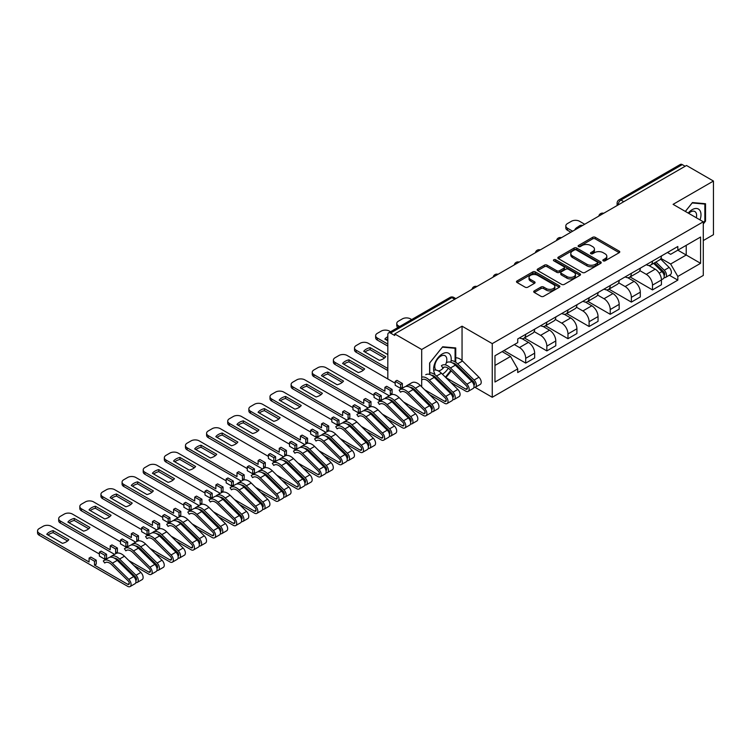 <?xml version="1.0" encoding="UTF-8"?>
<svg xmlns="http://www.w3.org/2000/svg" width="751" height="751" viewBox="0 0 751 751"><rect width="100%" height="100%" fill="white"/><g stroke="black" fill="none" stroke-linecap="round" stroke-linejoin="round"><path stroke-width="1.13" d="M603.231 260.832A1.314 0.76 0 0 0 605.09 260.832L619.218 252.674A1.877 1.089 0 0 0 619.772 251.914A1.877 1.089 0 0 0 619.218 251.144L595.29 237.325A1.877 1.089 0 0 0 592.623 237.325L578.495 245.483A1.314 0.76 0 0 0 578.11 246.018A1.314 0.76 0 0 0 578.495 246.553A1.314 0.76 0 0 0 580.363 246.553L582.185 245.502A6.017 3.473 0 0 1 590.699 245.502L592.689 246.647A6.017 3.473 0 0 1 594.454 249.107A6.017 3.473 0 0 1 592.689 251.566L590.868 252.618A1.314 0.76 0 0 0 590.483 253.153A1.314 0.76 0 0 0 590.868 253.697A1.314 0.76 0 0 0 592.727 253.697L594.557 252.636A6.017 3.473 0 0 1 603.062 252.636L605.062 253.791A6.017 3.473 0 0 1 606.817 256.251A6.017 3.473 0 0 1 605.062 258.701L603.231 259.762A1.314 0.76 0 0 0 602.846 260.297A1.314 0.76 0 0 0 603.231 260.832L603.231 259.762M534.261 290.909A1.877 1.089 0 0 0 533.708 291.67A1.877 1.089 0 0 0 534.261 292.439L540.973 296.316A1.877 1.089 0 0 0 543.63 296.316L559.317 287.257A1.877 1.089 0 0 0 559.87 286.488A1.877 1.089 0 0 0 559.317 285.727L535.388 271.909A1.877 1.089 0 0 0 532.731 271.909L517.045 280.968A1.877 1.089 0 0 0 516.491 281.728A1.877 1.089 0 0 0 517.045 282.498L525.156 287.182A1.877 1.089 0 0 0 527.812 287.182L534.524 283.305A1.877 1.089 0 0 0 535.078 282.536A1.877 1.089 0 0 0 534.524 281.766L530.506 279.447A5.032 2.901 0 0 1 529.033 277.391A5.032 2.901 0 0 1 532.13 274.716A5.032 2.901 0 0 1 537.613 275.345L553.374 284.441A5.032 2.901 0 0 1 554.848 286.488A5.032 2.901 0 0 1 551.741 289.173A5.032 2.901 0 0 1 546.259 288.544L543.63 287.032A1.877 1.089 0 0 0 540.973 287.032L534.261 290.909L534.261 292.439M492.252 343.629L462.053 326.187L421.686 349.497L394.726 333.932L686.498 165.483L713.45 181.047L673.084 204.347L703.293 221.789L492.252 343.629L492.252 397.279L703.293 275.439L703.293 221.789M582.325 272.444A1.877 1.089 0 0 0 584.982 272.444L600.669 263.385A1.877 1.089 0 0 0 601.222 262.615A1.877 1.089 0 0 0 600.669 261.855L576.74 248.037A1.877 1.089 0 0 0 574.083 248.037L558.387 257.095A1.877 1.089 0 0 0 557.843 257.856A1.877 1.089 0 0 0 558.387 258.626L582.325 272.444M554.332 261.113A1.314 0.76 0 0 1 555.665 261.301L555.665 259.743L579.997 273.786A1.877 1.089 0 0 1 580.542 274.556A1.877 1.089 0 0 1 579.997 275.326L564.311 284.376A1.877 1.089 0 0 1 561.645 284.376L537.716 270.567L537.716 269.027A1.877 1.089 0 0 0 537.162 269.797A1.877 1.089 0 0 0 537.716 270.567M537.716 269.027L544.428 265.15A1.877 1.089 0 0 1 547.085 265.15L556.791 270.754A1.877 1.089 0 0 0 559.457 270.754L563.907 268.182A1.877 1.089 0 0 0 564.461 267.412A1.877 1.089 0 0 0 563.907 266.652L553.806 260.813A1.314 0.76 0 0 1 553.421 260.278A1.314 0.76 0 0 1 554.229 259.574A1.314 0.76 0 0 1 555.665 259.743M703.293 240.555L713.45 234.688L713.45 181.047M475.073 387.356L492.252 397.279M432.116 397.119L432.998 396.612M453.247 384.916L454.13 384.409M394.726 333.932L394.726 335.49L390.529 333.069A3.83 2.215 -120 0 0 388.614 332.881A3.83 2.215 -120 0 0 387.826 334.636L387.826 378.898A3.83 2.215 -120 0 0 387.826 378.973M421.686 349.497L421.686 386.821M421.686 396.603L421.686 398.049M623.781 201.69L620.936 200.048A3.83 2.215 60 0 0 619.021 199.86L680.378 164.431A3.83 2.215 60 0 1 682.293 164.619L620.936 200.048A3.83 2.215 120 0 0 618.223 204.741L618.223 204.892M685.137 166.262L682.293 164.619M652.497 261.123A8.815 5.088 60 0 1 650.676 265.075L659.613 259.921A8.815 5.088 -120 0 0 661.434 255.96M639.805 270.613L646.264 274.34A8.815 5.088 60 0 1 652.497 285.136L661.434 279.973A8.815 5.088 -120 0 0 655.201 269.177L648.808 265.488M661.434 279.973L661.434 284.742L652.497 289.905L630.089 276.969M650.676 265.075A8.815 5.088 60 0 1 646.329 264.681M652.497 285.136L652.497 289.905M631.366 273.326A8.815 5.088 60 0 1 629.545 277.279L638.481 272.115A8.815 5.088 -120 0 0 640.303 268.163M608.958 289.163L631.366 302.099L640.303 296.945L640.303 292.167A8.815 5.088 -120 0 0 634.079 281.381L627.676 277.682M629.545 277.279A8.815 5.088 60 0 1 625.198 276.884M618.674 282.808L625.132 286.544A8.815 5.088 60 0 1 631.366 297.33L631.366 302.099M610.234 285.521A8.815 5.088 60 0 1 608.413 289.482L617.35 284.319A8.815 5.088 -120 0 0 619.171 280.358M587.826 301.367L610.234 314.303L619.171 309.14L619.171 304.371A8.815 5.088 -120 0 0 612.947 293.575L606.545 289.886M608.413 289.482A8.815 5.088 60 0 1 604.076 289.079M597.543 295.012L604.001 298.738A8.815 5.088 60 0 1 610.234 309.534L610.234 314.303M589.103 297.725A8.815 5.088 60 0 1 587.282 301.677L596.219 296.514A8.815 5.088 -120 0 0 598.04 292.561M566.695 313.561L589.103 326.507L598.04 321.344L598.04 316.575A8.815 5.088 -120 0 0 591.816 305.779L585.414 302.08M587.282 301.677A8.815 5.088 60 0 1 582.945 301.282M576.421 307.215L582.87 310.942A8.815 5.088 60 0 1 589.103 321.728L589.103 326.507M567.972 309.919A8.815 5.088 60 0 1 566.151 313.88L575.088 308.717A8.815 5.088 -120 0 0 576.909 304.765M545.564 325.765L567.972 338.701L576.909 333.538L576.909 328.769A8.815 5.088 -120 0 0 570.685 317.973L564.283 314.284M566.151 313.88A8.815 5.088 60 0 1 561.814 313.477M555.289 319.41L561.739 323.137A8.815 5.088 60 0 1 567.972 333.932L567.972 338.701M546.841 322.123A8.815 5.088 60 0 1 545.019 326.075L553.956 320.921A8.815 5.088 -120 0 0 555.787 316.96M524.433 337.959L546.841 350.905L555.787 345.742L555.787 340.973A8.815 5.088 -120 0 0 549.554 330.177L543.151 326.478M545.019 326.075A8.815 5.088 60 0 1 540.682 325.681M534.158 331.613L540.617 335.34A8.815 5.088 60 0 1 546.841 346.127L546.841 350.905M525.709 334.326A8.815 5.088 60 0 1 523.888 338.279L532.825 333.115A8.815 5.088 -120 0 0 534.656 329.163M503.968 350.548L525.709 363.099L534.656 357.936L534.656 353.167A8.815 5.088 -120 0 0 528.422 342.381L522.02 338.682M523.888 338.279A8.815 5.088 60 0 1 519.551 337.884M514.332 344.568L519.485 347.535A8.815 5.088 60 0 1 525.709 358.33L525.709 363.099M667.461 252.486L670.643 254.317L700.58 237.034L686.226 245.324L686.226 255.021L670.643 264.014L660.936 258.41M494.965 365.446L510.539 356.453L517.721 368.891L494.965 382.024L494.965 355.749L517.721 342.616L517.721 338.936L677.824 246.497L677.824 250.177L700.58 263.31L677.824 276.452L670.643 264.014M700.58 237.034L700.58 263.31M517.721 368.891L517.721 372.562L677.824 280.123L677.824 276.452M703.293 223.939L705.527 221.16L705.527 203.728L692.45 202.563L685.334 211.416M462.053 326.187L462.053 360.564M462.053 370.337L462.053 371.773M438.124 381.217L439.729 381.358M455.754 362.245L455.754 347.938L442.677 346.765L429.61 363.024L429.61 374.43M455.66 365.474L455.754 364.291M445.878 377.64L451.276 370.928M510.539 356.453L502.147 351.609M669.338 275.232L677.824 280.123M704.851 220.766L705.527 221.16M455.256 365.08L455.754 365.361M603.757 261.019L605.062 260.268A6.017 3.473 0 0 0 606.817 257.809L606.817 256.251M594.454 249.107L594.454 250.674A6.017 3.473 0 0 1 592.689 253.125L591.394 253.885M619.19 252.693L595.29 238.893A1.877 1.089 0 0 0 592.623 238.893L579.021 246.741M600.64 263.404L576.74 249.595A1.877 1.089 0 0 0 574.083 249.595L558.415 258.644M597.345 263.16A1.314 0.76 0 0 0 597.73 262.615A1.314 0.76 0 0 0 597.345 262.08L576.336 249.952A1.314 0.76 0 0 0 574.477 249.952L572.553 251.069A6.017 3.473 0 0 0 570.788 253.519A6.017 3.473 0 0 0 572.553 255.978L586.907 264.268A6.017 3.473 0 0 0 595.421 264.268L597.345 263.16L597.345 264.718A1.314 0.76 0 0 0 597.73 264.183L597.73 262.615M570.788 253.519L570.788 255.087A6.017 3.473 0 0 0 572.553 257.546L572.553 255.978M597.345 264.718L595.421 265.835A6.017 3.473 0 0 1 586.907 265.835L572.553 257.546M537.744 270.576L544.428 266.718L544.428 265.15M564.461 267.412L564.461 268.98A1.877 1.089 0 0 1 563.907 269.75L559.457 272.322A1.877 1.089 0 0 1 556.791 272.322L547.085 266.718A1.877 1.089 0 0 0 544.428 266.718M555.665 261.301L579.969 275.335M566.864 276.565A5.032 2.901 0 0 0 572.346 277.203A5.032 2.901 0 0 0 575.454 274.519A5.032 2.901 0 0 0 573.98 272.463L568.432 269.262A1.877 1.089 0 0 0 565.766 269.262L561.316 271.834A1.877 1.089 0 0 0 560.762 272.594A1.877 1.089 0 0 0 561.316 273.364L566.864 276.565L566.864 278.133A5.032 2.901 0 0 0 572.346 278.762A5.032 2.901 0 0 0 575.454 276.077L575.454 274.519M560.762 272.594L560.762 274.162A1.877 1.089 0 0 0 561.316 274.932L561.316 273.364M566.864 278.133L561.316 274.932M554.848 286.488L554.848 288.055A5.032 2.901 0 0 1 551.741 290.74A5.032 2.901 0 0 1 546.259 290.111L543.63 288.591A1.877 1.089 0 0 0 540.973 288.591L534.28 292.458M529.033 277.391L529.033 278.959A5.032 2.901 0 0 0 530.506 281.015L530.506 279.447M534.496 283.324L530.506 281.015M559.317 285.727L559.317 287.257L535.388 273.467A1.877 1.089 0 0 0 532.731 273.467L517.063 282.517L517.045 280.968M653.633 263.366L661.96 271.58A4.788 2.769 60 0 1 663.217 278.762L661.434 279.794M575.491 229.571L575.031 229.299A11.969 6.909 -0 0 1 578.477 226.642M655.294 265.009L658.824 267.046M584.7 224.249L579.556 221.282A5.745 3.314 -0 0 0 571.427 221.282L567.503 223.545A5.745 3.314 -0 0 0 565.813 225.891A5.745 3.314 -0 0 0 567.503 228.238L572.647 231.214M654.553 262.841L663.668 271.824A2.3 1.324 60 0 1 664.278 275.279A2.3 1.324 60 0 1 664.072 275.354M655.933 262.043L664.26 270.257A4.788 2.769 60 0 1 665.527 277.429A4.788 2.769 60 0 1 664.081 277.588M660.598 259.011L669.141 267.44A4.788 2.769 60 0 1 670.399 274.613L665.527 277.429M570.882 232.228L567.503 230.275A5.745 3.314 180 0 1 565.813 227.929L565.813 225.891M700.035 219.902A12.448 7.191 120 0 0 699.81 210.346A12.448 7.191 120 0 0 688.198 213.068M696.308 217.762A8.524 4.919 120 0 0 695.802 212.411A8.524 4.919 120 0 0 694.844 211.529A8.524 4.919 120 0 0 688.714 213.368M685.363 211.435L692.187 202.948L704.851 204.075L704.851 220.963L703.293 222.906M704.006 203.596L704.851 204.075M450.807 362.245A12.448 7.191 120 0 0 450.037 354.556A12.448 7.191 120 0 0 438.002 357.776A12.448 7.191 120 0 0 434.782 373.529M445.418 364.92A8.524 4.919 120 0 0 446.028 356.622A8.524 4.919 120 0 0 445.071 355.73A8.524 4.919 120 0 0 437.138 359.71A8.524 4.919 120 0 0 435.589 369.605A8.524 4.919 120 0 0 436.002 370.093M438.978 380.616L437.373 380.475M429.741 374.467L429.741 362.911L442.405 347.15L455.078 348.286L455.078 361.813M454.233 347.797L455.078 348.286M455.078 363.841L455.078 364.902M450.807 370.478L445.418 377.19M442.395 374.214A12.448 7.191 120 0 0 448.272 368.234M438.274 370.891A8.524 4.919 120 0 0 444.01 367.155M411.689 319.56L410.506 318.875A5.745 3.314 -0 0 0 402.386 318.875L398.452 321.146A5.745 3.314 -0 0 0 396.772 323.493A5.745 3.314 -0 0 0 398.452 325.84L399.635 326.516M397.917 327.511A5.745 3.314 180 0 1 396.772 325.521L396.772 323.493M445.812 377.584L465.77 389.102A2.3 1.324 -120 0 0 466.925 389.215A2.3 1.324 -120 0 0 466.315 385.77L449.887 369.558A9.003 5.201 -120 0 0 443.259 367.464M442.771 367.812L441.391 365.756A11.49 6.637 60 0 1 442.01 365.305A11.49 6.637 60 0 1 450.478 367.981L466.906 384.193A4.788 2.769 60 0 1 468.173 391.374A4.788 2.769 60 0 1 465.77 391.14L450.788 382.484M446.892 362.489A11.49 6.637 60 0 1 455.35 365.164L471.778 381.377A4.788 2.769 60 0 1 473.046 388.558L468.173 391.374M387.826 340.813L384.85 339.095A11.969 6.909 -0 0 1 387.826 336.683M465.113 374.805L468.643 376.842M390.558 331.754L389.375 331.078A5.745 3.314 -0 0 0 381.255 331.078L377.321 333.341A5.745 3.314 -0 0 0 375.641 335.688A5.745 3.314 -0 0 0 377.321 338.034L387.826 344.099M452.355 362.902A9.003 5.201 60 0 1 457.068 365.418L473.496 381.63A2.3 1.324 60 0 1 474.106 385.075A2.3 1.324 60 0 1 473.89 385.16M451.107 360.63A11.49 6.637 60 0 1 457.65 363.841L474.088 380.053A4.788 2.769 60 0 1 475.345 387.225A4.788 2.769 60 0 1 473.9 387.385M455.754 357.833A11.49 6.637 60 0 1 462.532 361.024L478.96 377.237A4.788 2.769 60 0 1 480.227 384.418L475.345 387.225M387.826 338.71A11.969 6.909 -0 0 0 386.117 339.827M387.826 346.127L377.321 340.072A5.745 3.314 180 0 1 375.641 337.725L375.641 335.688M424.681 389.778L444.648 401.306A2.3 1.324 -120 0 0 445.794 401.419A2.3 1.324 -120 0 0 445.183 397.974L428.755 381.761A9.003 5.201 -120 0 0 422.128 379.668M425.761 374.693A11.49 6.637 60 0 1 434.219 377.368L450.647 393.58A4.788 2.769 60 0 1 451.914 400.762L447.042 403.578A4.788 2.769 60 0 1 444.648 403.334L429.656 394.679M421.686 377.162A11.49 6.637 60 0 1 429.347 380.184L445.775 396.397A4.788 2.769 60 0 1 447.042 403.578M385.779 356.678L370.093 347.619A11.969 6.909 -0 0 0 363.719 351.299L379.415 360.358A11.969 6.909 -0 0 0 385.779 356.678M443.991 387L447.512 389.037M387.826 354.575L368.253 343.273A5.745 3.314 -0 0 0 360.123 343.273L356.19 345.544A5.745 3.314 -0 0 0 354.51 347.891A5.745 3.314 -0 0 0 356.19 350.238L387.826 368.497M431.224 375.106A9.003 5.201 60 0 1 435.937 377.612L452.365 393.824A2.3 1.324 60 0 1 452.975 397.27A2.3 1.324 60 0 1 452.759 397.354M429.741 372.843A11.49 6.637 60 0 1 436.519 376.035L452.956 392.247A4.788 2.769 60 0 1 454.214 399.429A4.788 2.769 60 0 1 452.769 399.579M433.656 370.224A11.49 6.637 60 0 1 441.4 373.219L457.828 389.431A4.788 2.769 60 0 1 459.096 396.612L454.214 399.429M384.521 357.983L370.093 349.656A11.969 6.909 -0 0 0 364.986 352.022M387.826 370.534L356.19 352.266A5.745 3.314 180 0 1 354.51 349.919L354.51 347.891M370.093 349.656L370.093 347.619M395.204 383.235L347.122 355.476A5.745 3.314 -0 0 0 338.992 355.476L335.059 357.748A5.745 3.314 -0 0 0 333.378 360.086A5.745 3.314 -0 0 0 335.059 362.433L384.906 391.215L384.906 387.3L390.323 390.436L390.323 394.341L392.088 393.327L392.088 389.412L386.671 386.286L384.906 387.3M395.204 381.358L400.621 384.493L402.386 383.47L396.96 380.344L395.204 381.358L395.204 385.272L400.621 388.398L402.386 387.385L403.08 387.788M403.55 401.982L423.517 413.501A2.3 1.324 -120 0 0 424.662 413.613A2.3 1.324 -120 0 0 424.052 410.168L407.624 393.956A9.003 5.201 -120 0 0 400.996 391.862A9.003 5.201 -120 0 0 400.508 392.21L399.128 390.154A11.49 6.637 60 0 1 399.748 389.703A11.49 6.637 60 0 1 408.215 392.379L424.644 408.591A4.788 2.769 60 0 1 425.911 415.772A4.788 2.769 60 0 1 423.517 415.538L408.525 406.882M401.541 391.618L400.508 392.21M399.748 389.703L404.629 386.896A11.49 6.637 60 0 1 413.088 389.572L429.525 405.775A4.788 2.769 60 0 1 430.783 412.956L425.911 415.772M364.648 368.882L348.962 359.823A11.969 6.909 -0 0 0 342.587 363.503L358.283 372.552A11.969 6.909 -0 0 0 364.648 368.882M390.323 394.341L391.046 394.763M422.86 399.203L426.39 401.241M410.093 387.309A9.003 5.201 60 0 1 414.805 389.816L431.234 406.028A2.3 1.324 60 0 1 431.844 409.473A2.3 1.324 60 0 1 431.628 409.558M406.544 386.361L406.31 386.005A11.49 6.637 60 0 1 406.929 385.563A11.49 6.637 60 0 1 415.387 388.239L431.825 404.451A4.788 2.769 60 0 1 433.083 411.632A4.788 2.769 60 0 1 431.637 411.783M406.929 385.563L411.811 382.747A11.49 6.637 60 0 1 420.269 385.423L436.697 401.635A4.788 2.769 60 0 1 437.964 408.816L433.083 411.632M363.39 370.187L348.962 361.86A11.969 6.909 -0 0 0 343.855 364.226M389.262 395.758L335.059 364.47A5.745 3.314 180 0 1 333.378 362.123L333.378 360.086M402.386 383.47L402.386 387.385M400.621 384.493L400.621 388.398M390.323 390.436L392.088 389.412M348.962 361.86L348.962 359.823M374.073 395.439L325.99 367.68A5.745 3.314 -0 0 0 317.861 367.68L313.927 369.943A5.745 3.314 -0 0 0 312.247 372.289A5.745 3.314 -0 0 0 313.927 374.636L363.775 403.418L363.775 399.504L369.201 402.63L369.201 406.544L370.956 405.531L370.956 401.616L365.54 398.49L363.775 399.504M374.073 393.562L379.49 396.688L381.255 395.674L375.838 392.548L374.073 393.562L374.073 397.467L379.49 400.602L381.255 399.579L381.949 399.983M382.419 414.176L402.386 425.704A2.3 1.324 -120 0 0 403.531 425.817A2.3 1.324 -120 0 0 402.921 422.372L386.493 406.16A9.003 5.201 -120 0 0 379.865 404.066A9.003 5.201 -120 0 0 379.377 404.413L377.997 402.348A11.49 6.637 60 0 1 378.617 401.907A11.49 6.637 60 0 1 387.084 404.582L403.512 420.795A4.788 2.769 60 0 1 404.78 427.976A4.788 2.769 60 0 1 402.386 427.732L387.394 419.077M380.41 403.813L379.377 404.413M378.617 401.907L383.498 399.091A11.49 6.637 60 0 1 391.956 401.766L408.394 417.978A4.788 2.769 60 0 1 409.652 425.16L404.78 427.976M343.517 381.086L327.83 372.027A11.969 6.909 -0 0 0 321.466 375.697L337.152 384.756A11.969 6.909 -0 0 0 343.517 381.086M369.201 406.544L369.914 406.958M401.729 411.407L405.258 413.444M388.962 399.504A9.003 5.201 60 0 1 393.674 402.01L410.102 418.223A2.3 1.324 60 0 1 410.713 421.668A2.3 1.324 60 0 1 410.497 421.752M385.413 398.556L385.179 398.208A11.49 6.637 60 0 1 385.798 397.758A11.49 6.637 60 0 1 394.256 400.433L410.694 416.645A4.788 2.769 60 0 1 411.952 423.827A4.788 2.769 60 0 1 410.506 423.986M385.798 397.758L390.68 394.951A11.49 6.637 60 0 1 399.138 397.626L415.566 413.829A4.788 2.769 60 0 1 416.833 421.011L411.952 423.827M342.259 382.39L327.83 374.054A11.969 6.909 -0 0 0 322.723 376.429M368.131 407.962L313.927 376.673A5.745 3.314 180 0 1 312.247 374.327L312.247 372.289M381.255 395.674L381.255 399.579M379.49 396.688L379.49 400.602M369.201 402.63L370.956 401.616M327.83 374.054L327.83 372.027M352.942 407.633L304.859 379.875A5.745 3.314 -0 0 0 296.729 379.875L292.806 382.146A5.745 3.314 -0 0 0 291.116 384.493A5.745 3.314 -0 0 0 292.806 386.84L342.644 415.613L342.644 411.708L348.07 414.834L348.07 418.739L349.825 417.725L349.825 413.82L344.409 410.684L342.644 411.708M352.942 405.765L358.358 408.891L360.123 407.868L354.707 404.742L352.942 405.765L352.942 409.67L358.358 412.797L360.123 411.783L360.818 412.186M361.297 426.38L381.255 437.899A2.3 1.324 -120 0 0 382.4 438.011A2.3 1.324 -120 0 0 381.799 434.566L365.361 418.363A9.003 5.201 -120 0 0 358.734 416.261A9.003 5.201 -120 0 0 358.246 416.608L356.866 414.552A11.49 6.637 60 0 1 357.485 414.111A11.49 6.637 60 0 1 365.953 416.786L382.381 432.989A4.788 2.769 60 0 1 383.648 440.17A4.788 2.769 60 0 1 381.255 439.936L366.263 431.281M359.278 416.016L358.246 416.608M357.485 414.111L362.367 411.295A11.49 6.637 60 0 1 370.825 413.97L387.263 430.173A4.788 2.769 60 0 1 388.52 437.354L383.648 440.17M322.386 393.28L306.699 384.221A11.969 6.909 -0 0 0 300.334 387.901L316.021 396.96A11.969 6.909 -0 0 0 322.386 393.28M348.07 418.739L348.783 419.161M380.597 423.602L384.127 425.639M367.83 411.708A9.003 5.201 60 0 1 372.543 414.214L388.971 430.426A2.3 1.324 60 0 1 389.581 433.871A2.3 1.324 60 0 1 389.375 433.956M364.282 410.759L364.047 410.403A11.49 6.637 60 0 1 364.667 409.962A11.49 6.637 60 0 1 373.134 412.637L389.562 428.849A4.788 2.769 60 0 1 390.83 436.031A4.788 2.769 60 0 1 389.375 436.181M364.667 409.962L369.548 407.145A11.49 6.637 60 0 1 378.006 409.821L394.435 426.033A4.788 2.769 60 0 1 395.702 433.214L390.83 436.031M321.128 394.585L306.699 386.258A11.969 6.909 -0 0 0 301.592 388.624M347 420.166L292.806 388.868A5.745 3.314 180 0 1 291.116 386.521L291.116 384.493M360.123 407.868L360.123 411.783M358.358 408.891L358.358 412.797M348.07 414.834L349.825 413.82M306.699 386.258L306.699 384.221M331.811 419.837L283.728 392.078A5.745 3.314 -0 0 0 275.598 392.078L271.674 394.341A5.745 3.314 -0 0 0 269.985 396.688A5.745 3.314 -0 0 0 271.674 399.034L321.512 427.817L321.512 423.902L326.938 427.028L326.938 430.943L328.694 429.929L328.694 426.014L323.277 422.888L321.512 423.902M331.811 417.96L337.227 421.086L338.992 420.072L333.575 416.946L331.811 417.96L331.811 421.874L337.227 425L338.992 423.986L339.687 424.381M340.165 438.575L360.123 450.102A2.3 1.324 -120 0 0 361.269 450.215A2.3 1.324 -120 0 0 360.668 446.77L344.23 430.558A9.003 5.201 -120 0 0 337.603 428.464A9.003 5.201 -120 0 0 337.115 428.812L335.744 426.746A11.49 6.637 60 0 1 336.364 426.305A11.49 6.637 60 0 1 344.822 428.981L361.25 445.193A4.788 2.769 60 0 1 362.517 452.374A4.788 2.769 60 0 1 360.123 452.14L345.131 443.484M338.147 428.22L337.115 428.812M336.364 426.305L341.236 423.489A11.49 6.637 60 0 1 349.694 426.164L366.131 442.377A4.788 2.769 60 0 1 367.389 449.558L362.517 452.374M301.254 405.484L285.568 396.425A11.969 6.909 -0 0 0 279.203 400.095L294.89 409.154A11.969 6.909 -0 0 0 301.254 405.484M326.938 430.943L327.652 431.356M359.466 435.805L362.996 437.842M346.709 423.902A9.003 5.201 60 0 1 351.412 426.418L367.84 442.621A2.3 1.324 60 0 1 368.45 446.075A2.3 1.324 60 0 1 368.243 446.15M343.151 422.954L342.916 422.606A11.49 6.637 60 0 1 343.536 422.165A11.49 6.637 60 0 1 352.003 424.841L368.431 441.044A4.788 2.769 60 0 1 369.699 448.225A4.788 2.769 60 0 1 368.253 448.385M343.536 422.165L348.417 419.349A11.49 6.637 60 0 1 356.875 422.024L373.303 438.237A4.788 2.769 60 0 1 374.571 445.409L369.699 448.225M299.996 406.789L285.568 398.452A11.969 6.909 -0 0 0 280.461 400.827M325.868 432.36L271.674 401.072A5.745 3.314 180 0 1 269.985 398.725L269.985 396.688M338.992 420.072L338.992 423.986M337.227 421.086L337.227 425M326.938 427.028L328.694 426.014M285.568 398.452L285.568 396.425M310.679 432.041L262.597 404.273A5.745 3.314 -0 0 0 254.467 404.273L250.543 406.544A5.745 3.314 -0 0 0 248.853 408.891A5.745 3.314 -0 0 0 250.543 411.238L300.391 440.011L300.391 436.106L305.807 439.232L305.807 443.146L307.563 442.123L307.563 438.218L302.146 435.082L300.391 436.106M310.679 430.163L316.096 433.289L317.861 432.276L312.444 429.14L310.679 430.163L310.679 434.069L316.096 437.195L317.861 436.181L318.555 436.584M319.034 450.778L338.992 462.297A2.3 1.324 -120 0 0 340.137 462.419A2.3 1.324 -120 0 0 339.536 458.964L323.099 442.761A9.003 5.201 -120 0 0 316.471 440.659A9.003 5.201 -120 0 0 315.993 441.015L314.613 438.95A11.49 6.637 60 0 1 315.232 438.509A11.49 6.637 60 0 1 323.69 441.184L340.119 457.397A4.788 2.769 60 0 1 341.386 464.569A4.788 2.769 60 0 1 338.992 464.334L324 455.679M317.016 440.415L315.993 441.015M315.232 438.509L320.104 435.693A11.49 6.637 60 0 1 328.562 438.368L345 454.58A4.788 2.769 60 0 1 346.258 461.752L341.386 464.569M280.123 417.678L264.436 408.619A11.969 6.909 -0 0 0 258.072 412.299L273.758 421.358A11.969 6.909 -0 0 0 280.123 417.678M305.807 443.146L306.521 443.559M338.335 448L341.865 450.037M325.577 436.106A9.003 5.201 60 0 1 330.28 438.612L346.709 454.824A2.3 1.324 60 0 1 347.319 458.27A2.3 1.324 60 0 1 347.112 458.354M322.019 435.158L321.785 434.81A11.49 6.637 60 0 1 322.404 434.36A11.49 6.637 60 0 1 330.872 437.035L347.3 453.247A4.788 2.769 60 0 1 348.567 460.429A4.788 2.769 60 0 1 347.122 460.579M322.404 434.36L327.286 431.543A11.49 6.637 60 0 1 335.744 434.219L352.181 450.431A4.788 2.769 60 0 1 353.439 457.612L348.567 460.429M278.865 418.983L264.436 410.656A11.969 6.909 -0 0 0 259.33 413.022M304.737 444.564L250.543 413.266A5.745 3.314 180 0 1 248.853 410.919L248.853 408.891M317.861 432.276L317.861 436.181M316.096 433.289L316.096 437.195M305.807 439.232L307.563 438.218M264.436 410.656L264.436 408.619M289.548 444.235L241.465 416.476A5.745 3.314 -0 0 0 233.336 416.476L229.412 418.739A5.745 3.314 -0 0 0 227.722 421.086A5.745 3.314 -0 0 0 229.412 423.433L279.259 452.215L279.259 448.3L284.676 451.435L284.676 455.341L286.431 454.327L286.431 450.412L281.015 447.286L279.259 448.3M289.548 442.358L294.965 445.484L296.729 444.47L291.313 441.344L289.548 442.358L289.548 446.272L294.965 449.398L296.729 448.385L297.424 448.788M297.903 462.982L317.861 474.501A2.3 1.324 -120 0 0 319.006 474.613A2.3 1.324 -120 0 0 318.405 471.168L301.968 454.956A9.003 5.201 -120 0 0 295.34 452.862A9.003 5.201 -120 0 0 294.861 453.21L293.481 451.154A11.49 6.637 60 0 1 294.101 450.703A11.49 6.637 60 0 1 302.559 453.379L318.987 469.591A4.788 2.769 60 0 1 320.255 476.772A4.788 2.769 60 0 1 317.861 476.538L302.869 467.882M295.885 452.618L294.861 453.21M294.101 450.703L298.973 447.887A11.49 6.637 60 0 1 307.431 450.562L323.869 466.775A4.788 2.769 60 0 1 325.127 473.956L320.255 476.772M258.992 429.882L243.305 420.823A11.969 6.909 -0 0 0 236.94 424.493L252.627 433.552A11.969 6.909 -0 0 0 258.992 429.882M284.676 455.341L285.389 455.754M317.204 460.203L320.733 462.24M304.446 448.3A9.003 5.201 60 0 1 309.149 450.816L325.577 467.028A2.3 1.324 60 0 1 326.187 470.473A2.3 1.324 60 0 1 325.981 470.558M300.888 447.352L300.653 447.005A11.49 6.637 60 0 1 301.273 446.563A11.49 6.637 60 0 1 309.741 449.239L326.169 465.451A4.788 2.769 60 0 1 327.436 472.623A4.788 2.769 60 0 1 325.99 472.783M301.273 446.563L306.155 443.747A11.49 6.637 60 0 1 314.613 446.423L331.05 462.635A4.788 2.769 60 0 1 332.308 469.816L327.436 472.623M257.734 431.187L243.305 422.851A11.969 6.909 -0 0 0 238.198 425.226M283.606 456.758L229.412 425.47A5.745 3.314 180 0 1 227.722 423.123L227.722 421.086M296.729 444.47L296.729 448.385M294.965 445.484L294.965 449.398M284.676 451.435L286.431 450.412M243.305 422.851L243.305 420.823M268.417 456.439L220.334 428.671A5.745 3.314 -0 0 0 212.204 428.671L208.28 430.943A5.745 3.314 -0 0 0 206.591 433.289A5.745 3.314 -0 0 0 208.28 435.636L258.128 464.409L258.128 460.504L263.545 463.63L263.545 467.544L265.3 466.521L265.3 462.616L259.884 459.49L258.128 460.504M268.417 454.562L273.833 457.688L275.598 456.674L270.182 453.538L268.417 454.562L268.417 458.467L273.833 461.602L275.598 460.579L276.293 460.983M276.772 475.176L296.729 486.704A2.3 1.324 -120 0 0 297.875 486.817A2.3 1.324 -120 0 0 297.274 483.372L280.836 467.16A9.003 5.201 -120 0 0 274.209 465.066A9.003 5.201 -120 0 0 273.73 465.413L272.35 463.348A11.49 6.637 60 0 1 272.97 462.907A11.49 6.637 60 0 1 281.428 465.582L297.856 481.795A4.788 2.769 60 0 1 299.123 488.967A4.788 2.769 60 0 1 296.729 488.732L281.738 480.077M274.753 464.813L273.73 465.413M272.97 462.907L277.842 460.091A11.49 6.637 60 0 1 286.309 462.766L302.737 478.978A4.788 2.769 60 0 1 303.995 486.16L299.123 488.967M237.86 442.076L222.174 433.017A11.969 6.909 -0 0 0 215.809 436.697L231.496 445.756A11.969 6.909 -0 0 0 237.86 442.076M263.545 467.544L264.258 467.957M296.072 472.398L299.602 474.435M283.315 460.504A9.003 5.201 60 0 1 288.018 463.01L304.455 479.222A2.3 1.324 60 0 1 305.056 482.668A2.3 1.324 60 0 1 304.85 482.752M279.757 459.556L279.522 459.208A11.49 6.637 60 0 1 280.142 458.758A11.49 6.637 60 0 1 288.609 461.433L305.037 477.645A4.788 2.769 60 0 1 306.305 484.827A4.788 2.769 60 0 1 304.859 484.977M280.142 458.758L285.023 455.941A11.49 6.637 60 0 1 293.481 458.617L309.919 474.829A4.788 2.769 60 0 1 311.177 482.011L306.305 484.827M236.603 443.381L222.174 435.054A11.969 6.909 -0 0 0 217.067 437.42M262.484 468.962L208.28 437.664A5.745 3.314 180 0 1 206.591 435.317L206.591 433.289M275.598 456.674L275.598 460.579M273.833 457.688L273.833 461.602M263.545 463.63L265.3 462.616M222.174 435.054L222.174 433.017M247.286 468.633L199.203 440.875A5.745 3.314 -0 0 0 191.073 440.875L187.149 443.146A5.745 3.314 -0 0 0 185.469 445.484A5.745 3.314 -0 0 0 187.149 447.831L236.997 476.613L236.997 472.698L242.413 475.834L242.413 479.739L244.169 478.725L244.169 474.81L238.752 471.684L236.997 472.698M247.286 466.756L252.711 469.891L254.467 468.868L249.05 465.742L247.286 466.756L247.286 470.67L252.711 473.797L254.467 472.783L255.162 473.186M255.64 487.38L275.598 498.899A2.3 1.324 -120 0 0 276.743 499.011A2.3 1.324 -120 0 0 276.143 495.566L259.705 479.354A9.003 5.201 -120 0 0 253.078 477.26A9.003 5.201 -120 0 0 252.599 477.608L251.219 475.552A11.49 6.637 60 0 1 251.838 475.101A11.49 6.637 60 0 1 260.297 477.777L276.734 493.989A4.788 2.769 60 0 1 277.992 501.17A4.788 2.769 60 0 1 275.598 500.936L260.606 492.28M253.622 477.016L252.599 477.608M251.838 475.101L256.711 472.285A11.49 6.637 60 0 1 265.178 474.961L281.606 491.173A4.788 2.769 60 0 1 282.874 498.354L277.992 501.17M216.729 454.28L201.043 445.221A11.969 6.909 -0 0 0 194.678 448.901L210.364 457.95A11.969 6.909 -0 0 0 216.729 454.28M242.413 479.739L243.136 480.152M274.941 484.602L278.471 486.639M262.183 472.708A9.003 5.201 60 0 1 266.887 475.214L283.324 491.426A2.3 1.324 60 0 1 283.925 494.871A2.3 1.324 60 0 1 283.718 494.956M258.635 471.759L258.4 471.403A11.49 6.637 60 0 1 259.02 470.961A11.49 6.637 60 0 1 267.478 473.637L283.906 489.849A4.788 2.769 60 0 1 285.173 497.031A4.788 2.769 60 0 1 283.728 497.181M259.02 470.961L263.892 468.145A11.49 6.637 60 0 1 272.35 470.821L288.788 487.033A4.788 2.769 60 0 1 290.046 494.214L285.173 497.031M215.471 455.585L201.043 447.258A11.969 6.909 -0 0 0 195.936 449.624M241.353 481.156L187.149 449.868A5.745 3.314 180 0 1 185.469 447.521L185.469 445.484M254.467 468.868L254.467 472.783M252.711 469.891L252.711 473.797M242.413 475.834L244.169 474.81M201.043 447.258L201.043 445.221M226.154 480.837L178.071 453.069A5.745 3.314 -0 0 0 169.942 453.069L166.018 455.341A5.745 3.314 -0 0 0 164.338 457.688A5.745 3.314 -0 0 0 166.018 460.034L215.866 488.817L215.866 484.902L221.282 488.028L221.282 491.943L223.047 490.919L223.047 487.014L217.621 483.888L215.866 484.902M226.154 478.96L231.58 482.086L233.336 481.072L227.919 477.946L226.154 478.96L226.154 482.865L231.58 486L233.336 484.977L234.03 485.381M234.509 499.575L254.467 511.102A2.3 1.324 -120 0 0 255.622 511.215A2.3 1.324 -120 0 0 255.011 507.77L238.583 491.558A9.003 5.201 -120 0 0 231.946 489.464A9.003 5.201 -120 0 0 231.468 489.812L230.088 487.746A11.49 6.637 60 0 1 230.707 487.305A11.49 6.637 60 0 1 239.165 489.981L255.603 506.193A4.788 2.769 60 0 1 256.861 513.374A4.788 2.769 60 0 1 254.467 513.13L239.475 504.475M232.491 489.211L231.468 489.812M230.707 487.305L235.579 484.489A11.49 6.637 60 0 1 244.047 487.164L260.475 503.377A4.788 2.769 60 0 1 261.742 510.558L256.861 513.374M195.598 466.474L179.911 457.425A11.969 6.909 -0 0 0 173.547 461.095L189.233 470.154A11.969 6.909 -0 0 0 195.598 466.474M221.282 491.943L222.005 492.356M253.81 496.805L257.34 498.842M241.052 484.902A9.003 5.201 60 0 1 245.755 487.408L262.193 503.621A2.3 1.324 60 0 1 262.794 507.066A2.3 1.324 60 0 1 262.587 507.15M237.504 483.954L237.269 483.606A11.49 6.637 60 0 1 237.889 483.156A11.49 6.637 60 0 1 246.347 485.831L262.775 502.043A4.788 2.769 60 0 1 264.042 509.225A4.788 2.769 60 0 1 262.597 509.375M237.889 483.156L242.761 480.349A11.49 6.637 60 0 1 251.219 483.024L267.656 499.227A4.788 2.769 60 0 1 268.914 506.409L264.042 509.225M194.34 467.789L179.911 459.452A11.969 6.909 -0 0 0 174.805 461.827M220.221 493.36L166.018 462.072A5.745 3.314 180 0 1 164.338 459.725L164.338 457.688M233.336 481.072L233.336 484.977M231.58 482.086L231.58 486M221.282 488.028L223.047 487.014M179.911 459.452L179.911 457.425M205.023 493.032L156.94 465.273A5.745 3.314 -0 0 0 148.811 465.273L144.887 467.544A5.745 3.314 -0 0 0 143.206 469.891A5.745 3.314 -0 0 0 144.887 472.229L194.734 501.011L194.734 497.106L200.151 500.232L200.151 504.137L201.916 503.123L201.916 499.218L196.49 496.082L194.734 497.106M205.023 491.154L210.449 494.289L212.204 493.266L206.788 490.14L205.023 491.154L205.023 495.069L210.449 498.195L212.204 497.181L212.899 497.584M213.378 511.778L233.336 523.297A2.3 1.324 -120 0 0 234.49 523.409A2.3 1.324 -120 0 0 233.88 519.964L217.452 503.752A9.003 5.201 -120 0 0 210.824 501.659A9.003 5.201 -120 0 0 210.336 502.006L208.956 499.95A11.49 6.637 60 0 1 209.576 499.499A11.49 6.637 60 0 1 218.034 502.184L234.472 518.387A4.788 2.769 60 0 1 235.73 525.569A4.788 2.769 60 0 1 233.336 525.334L218.344 516.679M211.369 501.415L210.336 502.006M209.576 499.499L214.448 496.693A11.49 6.637 60 0 1 222.916 499.368L239.344 515.571A4.788 2.769 60 0 1 240.611 522.752L235.73 525.569M174.467 478.678L158.78 469.619A11.969 6.909 -0 0 0 152.415 473.299L168.102 482.358A11.969 6.909 -0 0 0 174.467 478.678M200.151 504.137L200.874 504.559M232.679 509L236.208 511.037M219.921 497.106A9.003 5.201 60 0 1 224.624 499.612L241.062 515.824A2.3 1.324 60 0 1 241.662 519.27A2.3 1.324 60 0 1 241.456 519.354M216.372 496.158L216.138 495.801A11.49 6.637 60 0 1 216.757 495.36A11.49 6.637 60 0 1 225.216 498.035L241.644 514.247A4.788 2.769 60 0 1 242.911 521.429A4.788 2.769 60 0 1 241.465 521.579M216.757 495.36L221.629 492.543A11.49 6.637 60 0 1 230.088 495.219L246.525 511.431A4.788 2.769 60 0 1 247.783 518.612L242.911 521.429M173.209 479.983L158.78 471.656A11.969 6.909 -0 0 0 153.673 474.022M199.09 505.564L144.887 474.266A5.745 3.314 180 0 1 143.206 471.919L143.206 469.891M212.204 493.266L212.204 497.181M210.449 494.289L210.449 498.195M200.151 500.232L201.916 499.218M158.78 471.656L158.78 469.619M183.901 505.235L135.809 477.476A5.745 3.314 -0 0 0 127.679 477.476L123.755 479.739A5.745 3.314 -0 0 0 122.075 482.086A5.745 3.314 -0 0 0 123.755 484.433L173.603 513.215L173.603 509.3L179.02 512.426L179.02 516.341L180.784 515.327L180.784 511.412L175.368 508.286L173.603 509.3M183.901 503.358L189.318 506.484L191.073 505.47L185.657 502.344L183.901 503.358L183.901 507.272L189.318 510.398L191.073 509.375L191.777 509.779M192.247 523.973L212.204 535.501A2.3 1.324 -120 0 0 213.359 535.613A2.3 1.324 -120 0 0 212.749 532.168L196.321 515.956A9.003 5.201 -120 0 0 189.693 513.862A9.003 5.201 -120 0 0 189.205 514.21L187.825 512.144A11.49 6.637 60 0 1 188.445 511.703A11.49 6.637 60 0 1 196.903 514.379L213.34 530.591A4.788 2.769 60 0 1 214.598 537.772A4.788 2.769 60 0 1 212.204 537.528L197.213 528.882M190.238 513.618L189.205 514.21M188.445 511.703L193.317 508.887A11.49 6.637 60 0 1 201.784 511.562L218.212 527.775A4.788 2.769 60 0 1 219.48 534.956L214.598 537.772M153.345 490.882L137.649 481.823A11.969 6.909 -0 0 0 131.284 485.493L146.971 494.552A11.969 6.909 -0 0 0 153.345 490.882M179.02 516.341L179.742 516.754M211.547 521.203L215.077 523.24M198.79 509.3A9.003 5.201 60 0 1 203.493 511.816L219.93 528.019A2.3 1.324 60 0 1 220.531 531.464A2.3 1.324 60 0 1 220.325 531.548M195.241 508.352L195.007 508.005A11.49 6.637 60 0 1 195.626 507.563A11.49 6.637 60 0 1 204.084 510.239L220.512 526.442A4.788 2.769 60 0 1 221.78 533.623A4.788 2.769 60 0 1 220.334 533.783M195.626 507.563L200.498 504.747A11.49 6.637 60 0 1 208.966 507.423L225.394 523.625A4.788 2.769 60 0 1 226.652 530.807L221.78 533.623M152.077 492.187L137.649 483.851A11.969 6.909 -0 0 0 132.542 486.226M177.959 517.758L123.755 486.47A5.745 3.314 180 0 1 122.075 484.123L122.075 482.086M191.073 505.47L191.073 509.375M189.318 506.484L189.318 510.398M179.02 512.426L180.784 511.412M137.649 483.851L137.649 481.823M162.77 517.439L114.678 489.671A5.745 3.314 -0 0 0 106.558 489.671L102.624 491.943A5.745 3.314 -0 0 0 100.944 494.289A5.745 3.314 -0 0 0 102.624 496.636L152.472 525.409L152.472 521.504L157.888 524.63L157.888 528.535L159.653 527.521L159.653 523.616L154.237 520.481L152.472 521.504M162.77 515.562L168.186 518.688L169.942 517.674L164.525 514.538L162.77 515.562L162.77 519.467L168.186 522.593L169.942 521.579L170.646 521.983M171.115 536.176L191.073 547.695A2.3 1.324 -120 0 0 192.228 547.817A2.3 1.324 -120 0 0 191.618 544.362L175.19 528.16A9.003 5.201 -120 0 0 168.562 526.057A9.003 5.201 -120 0 0 168.074 526.404L166.694 524.348A11.49 6.637 60 0 1 167.313 523.907A11.49 6.637 60 0 1 175.772 526.582L192.209 542.785A4.788 2.769 60 0 1 193.467 549.967A4.788 2.769 60 0 1 191.073 549.732L176.081 541.077M169.106 525.813L168.074 526.404M167.313 523.907L172.195 521.091A11.49 6.637 60 0 1 180.653 523.766L197.081 539.978A4.788 2.769 60 0 1 198.348 547.15L193.467 549.967M132.214 503.076L116.518 494.017A11.969 6.909 -0 0 0 110.153 497.697L125.839 506.756A11.969 6.909 -0 0 0 132.214 503.076M157.888 528.535L158.611 528.957M190.416 533.398L193.946 535.435M177.658 521.504A9.003 5.201 60 0 1 182.362 524.01L198.799 540.222A2.3 1.324 60 0 1 199.4 543.668A2.3 1.324 60 0 1 199.193 543.752M174.11 520.556L173.875 520.199A11.49 6.637 60 0 1 174.495 519.758A11.49 6.637 60 0 1 182.953 522.433L199.391 538.645A4.788 2.769 60 0 1 200.648 545.827A4.788 2.769 60 0 1 199.203 545.977M174.495 519.758L179.367 516.941A11.49 6.637 60 0 1 187.834 519.617L204.263 535.829A4.788 2.769 60 0 1 205.53 543.011L200.648 545.827M130.946 504.381L116.518 496.054A11.969 6.909 -0 0 0 111.411 498.42M156.828 529.962L102.624 498.664A5.745 3.314 180 0 1 100.944 496.317L100.944 494.289M169.942 517.674L169.942 521.579M168.186 518.688L168.186 522.593M157.888 524.63L159.653 523.616M116.518 496.054L116.518 494.017M141.639 529.633L93.546 501.875A5.745 3.314 -0 0 0 85.426 501.875L81.493 504.137A5.745 3.314 -0 0 0 79.813 506.484A5.745 3.314 -0 0 0 81.493 508.831L131.341 537.613L131.341 533.698L136.757 536.824L136.757 540.739L138.522 539.725L138.522 535.81L133.105 532.684L131.341 533.698M141.639 527.756L147.055 530.882L148.811 529.868L143.394 526.742L141.639 527.756L141.639 531.67L147.055 534.796L148.811 533.783L149.515 534.177M149.984 548.371L169.942 559.899A2.3 1.324 -120 0 0 171.097 560.011A2.3 1.324 -120 0 0 170.486 556.566L154.058 540.354A9.003 5.201 -120 0 0 147.431 538.26A9.003 5.201 -120 0 0 146.943 538.608L145.563 536.552A11.49 6.637 60 0 1 146.182 536.101A11.49 6.637 60 0 1 154.64 538.777L171.078 554.989A4.788 2.769 60 0 1 172.336 562.17A4.788 2.769 60 0 1 169.942 561.936L154.95 553.28M147.975 538.016L146.943 538.608M146.182 536.101L151.064 533.285A11.49 6.637 60 0 1 159.522 535.961L175.95 552.173A4.788 2.769 60 0 1 177.217 559.354L172.336 562.17M111.082 515.28L95.386 506.221A11.969 6.909 -0 0 0 89.022 509.891L104.718 518.95A11.969 6.909 -0 0 0 111.082 515.28M136.757 540.739L137.48 541.152M169.285 545.601L172.814 547.639M156.527 533.698A9.003 5.201 60 0 1 161.24 536.214L177.668 552.426A2.3 1.324 60 0 1 178.278 555.871A2.3 1.324 60 0 1 178.062 555.947M152.979 532.75L152.744 532.403A11.49 6.637 60 0 1 153.364 531.961A11.49 6.637 60 0 1 161.822 534.637L178.259 550.849A4.788 2.769 60 0 1 179.517 558.021A4.788 2.769 60 0 1 178.071 558.181M153.364 531.961L158.236 529.145A11.49 6.637 60 0 1 166.703 531.821L183.131 548.033A4.788 2.769 60 0 1 184.399 555.205L179.517 558.021M109.815 516.585L95.386 508.249A11.969 6.909 -0 0 0 90.28 510.624M135.696 542.156L81.493 510.868A5.745 3.314 180 0 1 79.813 508.521L79.813 506.484M148.811 529.868L148.811 533.783M147.055 530.882L147.055 534.796M136.757 536.824L138.522 535.81M95.386 508.249L95.386 506.221M120.507 541.837L72.415 514.069A5.745 3.314 -0 0 0 64.295 514.069L60.362 516.341A5.745 3.314 -0 0 0 58.681 518.688A5.745 3.314 -0 0 0 60.362 521.034L110.209 549.807L110.209 545.902L115.626 549.028L115.626 552.943L117.391 551.919L117.391 548.014L111.974 544.888L110.209 545.902M120.507 539.96L125.924 543.086L127.679 542.072L122.263 538.936L120.507 539.96L120.507 543.865L125.924 546.991L127.679 545.977L128.383 546.381M128.853 560.575L148.811 572.102A2.3 1.324 -120 0 0 149.965 572.215A2.3 1.324 -120 0 0 149.355 568.77L132.927 552.558A9.003 5.201 -120 0 0 126.299 550.455A9.003 5.201 -120 0 0 125.811 550.812L124.431 548.746A11.49 6.637 60 0 1 125.051 548.305A11.49 6.637 60 0 1 133.518 550.981L149.947 567.193A4.788 2.769 60 0 1 151.204 574.365A4.788 2.769 60 0 1 148.811 574.13L133.828 565.475M126.844 550.211L125.811 550.812M125.051 548.305L129.932 545.489A11.49 6.637 60 0 1 138.391 548.164L154.819 564.377A4.788 2.769 60 0 1 156.086 571.558L151.204 574.365M89.951 527.474L74.255 518.415A11.969 6.909 -0 0 0 67.89 522.095L83.586 531.154A11.969 6.909 -0 0 0 89.951 527.474M115.626 552.943L116.349 553.356M148.154 557.796L151.683 559.833M135.396 545.902A9.003 5.201 60 0 1 140.108 548.408L156.537 564.621A2.3 1.324 60 0 1 157.147 568.066A2.3 1.324 60 0 1 156.931 568.15M131.847 544.954L131.613 544.606A11.49 6.637 60 0 1 132.232 544.156A11.49 6.637 60 0 1 140.69 546.831L157.128 563.043A4.788 2.769 60 0 1 158.386 570.225A4.788 2.769 60 0 1 156.94 570.375M132.232 544.156L137.104 541.34A11.49 6.637 60 0 1 145.572 544.015L162 560.227A4.788 2.769 60 0 1 163.267 567.409L158.386 570.225M88.693 528.779L74.255 520.452A11.969 6.909 -0 0 0 69.158 522.818M114.565 554.36L60.362 523.062A5.745 3.314 180 0 1 58.681 520.715L58.681 518.688M127.679 542.072L127.679 545.977M125.924 543.086L125.924 546.991M115.626 549.028L117.391 548.014M74.255 520.452L74.255 518.415M99.376 554.031L51.284 526.273A5.745 3.314 -0 0 0 43.164 526.273L39.23 528.535A5.745 3.314 -0 0 0 37.55 530.882A5.745 3.314 -0 0 0 39.23 533.229L89.078 562.011L89.078 558.096L94.495 561.232L94.495 565.137L96.259 564.123L96.259 560.208L90.843 557.082L89.078 558.096M99.376 552.154L104.793 555.289L106.558 554.266L101.132 551.14L99.376 552.154L99.376 556.069L104.793 559.195L106.558 558.181L107.252 558.584M94.495 565.137L127.679 584.297A2.3 1.324 -120 0 0 128.834 584.409A2.3 1.324 -120 0 0 128.224 580.964L111.796 564.752A9.003 5.201 -120 0 0 105.168 562.659A9.003 5.201 -120 0 0 104.68 563.006L103.3 560.95A11.49 6.637 60 0 1 103.92 560.499A11.49 6.637 60 0 1 112.387 563.175L128.815 579.387A4.788 2.769 60 0 1 130.083 586.569A4.788 2.769 60 0 1 127.679 586.334L39.23 535.266A5.745 3.314 180 0 1 37.55 532.919L37.55 530.882M105.713 562.415L104.68 563.006M103.92 560.499L108.801 557.683A11.49 6.637 60 0 1 117.259 560.359L133.687 576.571A4.788 2.769 60 0 1 134.955 583.752L130.083 586.569M68.82 539.678L53.133 530.619A11.969 6.909 -0 0 0 46.759 534.29L62.455 543.348A11.969 6.909 -0 0 0 68.82 539.678M127.032 570L130.552 572.037M114.265 558.106A9.003 5.201 60 0 1 118.977 560.612L135.405 576.824A2.3 1.324 60 0 1 136.015 580.27A2.3 1.324 60 0 1 135.8 580.354M110.716 557.148L110.481 556.801A11.49 6.637 60 0 1 111.101 556.36A11.49 6.637 60 0 1 119.559 559.035L135.997 575.247A4.788 2.769 60 0 1 137.255 582.419A4.788 2.769 60 0 1 135.809 582.579M111.101 556.36L115.973 553.543A11.49 6.637 60 0 1 124.441 556.219L140.869 572.431A4.788 2.769 60 0 1 142.136 579.612L137.255 582.419M67.562 540.983L53.133 532.656A11.969 6.909 -0 0 0 48.026 535.022M106.558 554.266L106.558 558.181M104.793 555.289L104.793 559.195M94.495 561.232L96.259 560.208M53.133 532.656L53.133 530.619M618.364 204.816L618.223 204.741A3.83 2.215 0 0 1 617.106 203.174L617.106 205.539M546.841 346.127L555.787 340.973M567.972 333.932L576.909 328.769M589.103 321.728L598.04 316.575M610.234 309.534L619.171 304.371M631.366 297.33L640.303 292.167M525.709 358.33L534.656 353.167M519.485 347.535L528.422 342.381M540.617 335.34L549.554 330.177M561.739 323.137L570.685 317.973M582.87 310.942L591.816 305.779M604.001 298.738L612.947 293.575M625.132 286.544L634.079 281.381M646.264 274.34L655.201 269.177M603.363 213.481A3.83 2.215 120 0 0 601.664 214.457M582.232 225.675A3.83 2.215 120 0 0 580.542 226.652M561.1 237.879A3.83 2.215 120 0 0 559.411 238.856M539.969 250.074A3.83 2.215 120 0 0 538.279 251.05M518.838 262.277A3.83 2.215 120 0 0 517.148 263.254M497.706 274.481A3.83 2.215 120 0 0 496.017 275.457M476.575 286.675A3.83 2.215 120 0 0 474.885 287.652M454.73 299.283L451.886 297.64L390.529 333.069M455.857 298.635L453.811 297.452A3.83 2.215 120 0 0 451.886 297.64A3.83 2.215 60 0 0 449.971 297.452L388.614 332.881M605.062 260.268L605.062 258.701M590.868 253.697L590.868 252.618M592.689 253.125L592.689 251.566M578.495 246.553L578.495 245.483M592.623 238.893L592.623 237.325M595.29 238.893L595.29 237.325M619.218 252.674L619.218 251.144M558.387 258.626L558.387 257.095M574.083 249.595L574.083 248.037M576.74 249.595L576.74 248.037M600.669 263.385L600.669 261.855M586.907 265.835L586.907 264.268M595.421 265.835L595.421 264.268M547.085 266.718L547.085 265.15M556.791 272.322L556.791 270.754M559.457 272.322L559.457 270.754M563.907 269.75L563.907 268.182M579.997 275.326L579.997 273.786M540.973 288.591L540.973 287.032M543.63 288.591L543.63 287.032M546.259 290.111L546.259 288.544M534.524 283.305L534.524 281.766M532.731 273.467L532.731 271.909M535.388 273.467L535.388 271.909M661.96 271.58L659.209 273.167M664.757 274.228L663.893 274.725M669.141 267.44L664.26 270.257M567.503 230.275L567.503 228.238M398.452 327.201L398.452 325.84M467.404 388.164L465.77 389.102M455.35 365.164L450.478 367.981M471.778 381.377L466.906 384.193M474.576 384.024L473.712 384.521M462.532 361.024L457.65 363.841M478.96 377.237L474.088 380.053M377.321 340.072L377.321 338.034M446.272 400.367L444.648 401.306M434.219 377.368L429.347 380.184M450.647 393.58L445.775 396.397M453.444 396.218L452.581 396.716M441.4 373.219L436.519 376.035M457.828 389.431L452.956 392.247M356.19 352.266L356.19 350.238M425.141 412.562L423.517 413.501M413.088 389.572L408.215 392.379M429.525 405.775L424.644 408.591M432.313 408.422L431.459 408.92M420.269 385.423L415.387 388.239M436.697 401.635L431.825 404.451M335.059 364.47L335.059 362.433M404.01 424.766L402.386 425.704M391.956 401.766L387.084 404.582M408.394 417.978L403.512 420.795M411.191 420.616L410.328 421.114M399.138 397.626L394.256 400.433M415.566 413.829L410.694 416.645M313.927 376.673L313.927 374.636M382.879 436.96L381.255 437.899M370.825 413.97L365.953 416.786M387.263 430.173L382.381 432.989M390.06 432.82L389.196 433.318M378.006 409.821L373.134 412.637M394.435 426.033L389.562 428.849M292.806 388.868L292.806 386.84M361.747 449.164L360.123 450.102M349.694 426.164L344.822 428.981M366.131 442.377L361.25 445.193M368.929 445.014L368.065 445.521M356.875 422.024L352.003 424.841M373.303 438.237L368.431 441.044M271.674 401.072L271.674 399.034M340.616 461.367L338.992 462.297M328.562 438.368L323.69 441.184M345 454.58L340.119 457.397M347.797 457.218L346.934 457.716M335.744 434.219L330.872 437.035M352.181 450.431L347.3 453.247M250.543 413.266L250.543 411.238M319.485 473.562L317.861 474.501M307.431 450.562L302.559 453.379M323.869 466.775L318.987 469.591M326.666 469.422L325.803 469.919M314.613 446.423L309.741 449.239M331.05 462.635L326.169 465.451M229.412 425.47L229.412 423.433M298.354 485.766L296.729 486.704M286.309 462.766L281.428 465.582M302.737 478.978L297.856 481.795M305.535 481.616L304.671 482.114M293.481 458.617L288.609 461.433M309.919 474.829L305.037 477.645M208.28 437.664L208.28 435.636M277.222 497.96L275.598 498.899M265.178 474.961L260.297 477.777M281.606 491.173L276.734 493.989M284.404 493.82L283.54 494.318M272.35 470.821L267.478 473.637M288.788 487.033L283.906 489.849M187.149 449.868L187.149 447.831M256.091 510.164L254.467 511.102M244.047 487.164L239.165 489.981M260.475 503.377L255.603 506.193M263.272 506.014L262.409 506.512M251.219 483.024L246.347 485.831M267.656 499.227L262.775 502.043M166.018 462.072L166.018 460.034M234.96 522.358L233.336 523.297M222.916 499.368L218.034 502.184M239.344 515.571L234.472 518.387M242.141 518.218L241.278 518.716M230.088 495.219L225.216 498.035M246.525 511.431L241.644 514.247M144.887 474.266L144.887 472.229M213.828 534.562L212.204 535.501M201.784 511.562L196.903 514.379M218.212 527.775L213.34 530.591M221.01 530.413L220.146 530.91M208.966 507.423L204.084 510.239M225.394 523.625L220.512 526.442M123.755 486.47L123.755 484.433M192.697 546.756L191.073 547.695M180.653 523.766L175.772 526.582M197.081 539.978L192.209 542.785M199.879 542.616L199.015 543.114M187.834 519.617L182.953 522.433M204.263 535.829L199.391 538.645M102.624 498.664L102.624 496.636M171.575 558.96L169.942 559.899M159.522 535.961L154.64 538.777M175.95 552.173L171.078 554.989M178.747 554.82L177.884 555.318M166.703 531.821L161.822 534.637M183.131 548.033L178.259 550.849M81.493 510.868L81.493 508.831M150.444 571.164L148.811 572.102M138.391 548.164L133.518 550.981M154.819 564.377L149.947 567.193M157.616 567.014L156.752 567.512M145.572 544.015L140.69 546.831M162 560.227L157.128 563.043M60.362 523.062L60.362 521.034M129.313 583.358L127.679 584.297M117.259 560.359L112.387 563.175M133.687 576.571L128.815 579.387M136.485 579.218L135.621 579.716M124.441 556.219L119.559 559.035M140.869 572.431L135.997 575.247M39.23 535.266L39.23 533.229M603.682 213.293A3.83 3.83 0 0 0 598.772 216.128M582.551 225.488A3.83 3.83 0 0 0 577.641 228.332M561.419 237.691A3.83 3.83 0 0 0 556.51 240.527M540.298 249.886A3.83 3.83 0 0 0 535.379 252.73M519.166 262.09A3.83 3.83 0 0 0 514.247 264.925M498.035 274.293A3.83 3.83 0 0 0 493.116 277.128M476.904 286.488A3.83 3.83 0 0 0 471.985 289.323M453.811 297.452A3.83 3.83 0 0 0 449.971 297.452M619.021 199.86A3.83 3.83 0 0 0 617.106 203.174"/></g></svg>
